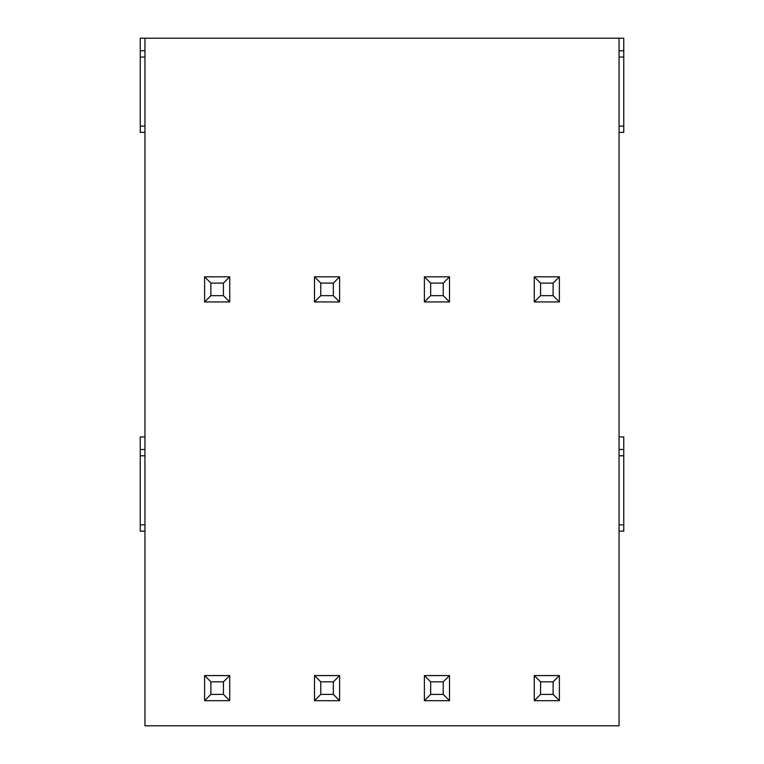<?xml version="1.0" encoding="UTF-8"?>
<svg xmlns="http://www.w3.org/2000/svg" width="764" height="764" viewBox="0 0 764 764"><rect width="100%" height="100%" fill="white"/><g stroke="black" fill="none" stroke-linecap="round" stroke-linejoin="round"><path stroke-width="1.15" d="M619.05 436.941L623.758 436.941L623.758 531.133L619.05 531.133M144.95 132.392L140.242 132.392L140.242 38.2L623.758 38.2L623.758 132.392L619.05 132.392M144.95 531.133L140.242 531.133L140.242 436.941L144.95 436.941M144.95 38.2L144.95 725.8L619.05 725.8L619.05 38.2M140.242 455.783L144.95 455.783M623.758 455.783L619.05 455.783M534.275 276.816L534.275 301.933L540.559 295.658L553.117 295.658L559.391 301.933L559.391 276.816L534.275 276.816L540.559 283.1L540.559 295.658M534.275 301.933L559.391 301.933M553.117 295.658L553.117 283.1L559.391 276.816M553.117 283.1L540.559 283.1M540.559 694.4L553.117 694.4L553.117 681.841L540.559 681.841L540.559 694.4L534.275 700.683L559.391 700.683L559.391 675.567L534.275 675.567L540.559 681.841M553.117 694.4L559.391 700.683M553.117 681.841L559.391 675.567M534.275 675.567L534.275 700.683M424.383 276.816L424.383 301.933L430.667 295.658L443.225 295.658L449.499 301.933L449.499 276.816L424.383 276.816L430.667 283.1L430.667 295.658M424.383 301.933L449.499 301.933M443.225 295.658L443.225 283.1L449.499 276.816M443.225 283.1L430.667 283.1M430.667 694.4L443.225 694.4L443.225 681.841L430.667 681.841L430.667 694.4L424.383 700.683L449.499 700.683L449.499 675.567L424.383 675.567L430.667 681.841M443.225 694.4L449.499 700.683M443.225 681.841L449.499 675.567M424.383 675.567L424.383 700.683M314.501 276.816L314.501 301.933L320.775 295.658L333.333 295.658L339.617 301.933L339.617 276.816L314.501 276.816L320.775 283.1L320.775 295.658M314.501 301.933L339.617 301.933M333.333 295.658L333.333 283.1L339.617 276.816M333.333 283.1L320.775 283.1M320.775 694.4L333.333 694.4L333.333 681.841L320.775 681.841L320.775 694.4L314.501 700.683L339.617 700.683L339.617 675.567L314.501 675.567L320.775 681.841M333.333 694.4L339.617 700.683M333.333 681.841L339.617 675.567M314.501 675.567L314.501 700.683M204.609 276.816L204.609 301.933L210.883 295.658L223.441 295.658L229.725 301.933L229.725 276.816L204.609 276.816L210.883 283.1L210.883 295.658M204.609 301.933L229.725 301.933M223.441 295.658L223.441 283.1L229.725 276.816M223.441 283.1L210.883 283.1M210.883 694.4L223.441 694.4L223.441 681.841L210.883 681.841L210.883 694.4L204.609 700.683L229.725 700.683L229.725 675.567L204.609 675.567L210.883 681.841M223.441 694.4L229.725 700.683M223.441 681.841L229.725 675.567M204.609 675.567L204.609 700.683M623.758 57.042L619.05 57.042M140.242 57.042L144.95 57.042M140.242 449.499L144.95 449.499M140.242 524.858L144.95 524.858M623.758 449.499L619.05 449.499M623.758 524.858L619.05 524.858M623.758 50.758L619.05 50.758M623.758 126.108L619.05 126.108M140.242 50.758L144.95 50.758M140.242 126.108L144.95 126.108"/></g></svg>
